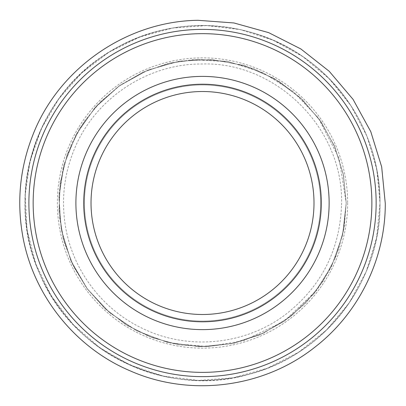 <?xml version="1.0" encoding="UTF-8"?>
<svg xmlns="http://www.w3.org/2000/svg" width="406" height="406" viewBox="0 0 406 406"><rect width="100%" height="100%" fill="white"/><g stroke="black" fill="none" stroke-linecap="round" stroke-linejoin="round"><path stroke-width="0.3" stroke-dasharray="2.03 1.52" d="M321.313 203.01A118.801 118.801 0 0 1 143.115 305.896A118.801 118.801 0 0 1 143.115 100.13A118.801 118.801 0 0 1 321.313 203.01M347.658 203.01A145.14 145.14 0 0 1 129.945 328.708A145.14 145.14 0 0 1 129.945 77.318A145.14 145.14 0 0 1 347.658 203.01M376.144 203.01A173.631 173.631 0 0 1 115.7 353.377A173.631 173.631 0 0 1 115.7 52.643A173.631 173.631 0 0 1 376.144 203.01M320.583 203.01A118.07 118.07 0 0 1 143.48 305.261A118.07 118.07 0 0 1 143.48 100.759A118.07 118.07 0 0 1 320.583 203.01A118.07 118.07 0 0 1 143.48 305.261A118.07 118.07 0 0 1 143.48 100.759A118.07 118.07 0 0 1 320.583 203.01A118.07 118.07 0 0 1 143.48 305.261A118.07 118.07 0 0 1 143.48 100.759A118.07 118.07 0 0 1 320.583 203.01M341.497 206.106C339.512 250.781 320.897 286.885 285.662 314.422C245.325 345.161 187.816 350.738 142.333 328.322C102.434 309.499 72.923 270.553 65.594 227.045C61.083 200.427 63.935 174.626 74.156 149.636C94.512 98.937 147.104 63.635 201.736 64.001C276.034 61.265 344.953 129.072 341.497 206.106M346.211 203.01L342.502 235.46L331.56 266.229L313.955 293.736L290.589 316.553L262.677 333.509L231.653 343.725L199.133 346.668L166.78 342.197L136.274 330.53L109.189 312.28L86.93 288.387L70.634 260.079L61.154 228.827L58.977 196.24L64.214 164.009L76.592 133.782L95.476 107.138L119.887 85.443L148.566 69.827L180.036 61.083L212.663 59.672L244.767 65.665L274.689 78.754L300.882 98.262L320.08 120.384L334.397 145.942L343.227 173.869L346.211 203.01L342.578 235.12L331.864 265.605L314.609 292.924L291.681 315.701L263.936 332.92L233.014 343.435L200.518 346.694L168.125 342.532L137.507 331.164L110.249 313.178L87.757 289.498L71.192 261.352L61.413 230.192L58.916 197.631L63.843 165.343L75.927 135.005L94.552 108.179L118.755 86.25L147.282 70.35L178.665 61.306L211.277 59.581L243.438 65.264L273.487 78.064L299.867 97.313L319.481 119.537L334.118 145.307L343.156 173.529L346.211 203.01L343.608 230.258L335.686 256.983L322.704 281.774L305.2 303.536L283.921 321.43L259.713 334.838L233.48 343.334L206.162 346.663L178.711 344.724L152.077 337.569L127.22 325.404L105.058 308.616L86.478 287.773L72.253 263.672L62.986 237.383L59.002 210.303L60.347 182.086L67.381 154.153L79.906 128.073L97.349 105.088L118.917 86.128L143.699 71.903L170.687 62.884L198.869 59.362L227.193 61.448L254.608 69.086L280.074 82.042L302.582 99.876L321.166 121.952L334.996 147.358L343.44 174.9L346.211 203.01L343.623 230.177L335.752 256.825L322.846 281.556L305.449 303.287L284.281 321.182L260.195 334.625L234.074 343.202L206.857 346.643L179.477 344.851L152.889 337.868L128.032 325.901L105.824 309.316L87.143 288.676L72.77 264.768L63.306 238.647L59.078 211.688L60.164 183.38L66.975 155.295L79.322 129.037L96.643 105.844L118.146 86.686L142.912 72.258L169.931 63.057L198.174 59.383L226.589 61.347L254.115 68.898L279.704 81.804L302.328 99.632L321.019 121.734L334.93 147.2L343.42 174.819L346.211 203.01L344.303 226.35L338.634 249.066L329.347 270.558L316.695 290.26L284.144 321.273L243.605 340.71L208.07 346.602L172.185 343.471L147.957 335.95L125.109 324.074L104.677 308.255L87.427 289.062L73.938 267.173L64.59 243.326L59.631 218.271L59.185 192.774L63.25 167.602L71.715 143.506L84.357 121.227L100.825 101.48L120.623 84.935L143.1 72.177L167.399 63.666L192.454 59.667L228.421 61.666L262.753 72.547L293.305 91.629L318.152 117.71L339.02 158.112L346.211 203.01M380.001 203.01C380.331 257.049 354.194 310.397 311.295 343.253C260.322 383.787 185.456 392.094 126.946 363.603C67.7 336.681 26.375 273.7 25.116 208.588C22.213 142.582 60.702 76.232 119.465 46.157C177.371 14.459 253.882 19.919 306.84 59.423C352.301 91.984 380.376 147.094 380.001 203.01C380.315 149.702 354.905 97.029 312.985 64.097C270.898 30.201 212.876 17.453 160.456 30.582C107.884 43.061 62.245 81.099 40.493 130.559C24.335 167.576 20.863 205.746 30.085 245.072C42.569 297.644 80.601 343.283 130.067 365.035C179.254 387.395 238.626 385.314 286.134 359.564C343.08 329.87 380.635 267.229 380.001 203.01C379.356 155.757 362.928 114.847 330.717 80.271C293.589 41.011 237.814 20.549 184.106 26.486C132.204 31.607 83.418 61.093 54.764 104.672C24.548 149.474 16.747 208.364 34.256 259.485C51.136 310.818 92.888 353.078 144.013 370.577C194.916 388.704 253.902 381.615 299.06 351.941C348.916 320.177 380.468 262.124 380.001 203.01C379.042 150.19 359.112 105.905 320.207 70.162C279.983 34.084 222.721 18.265 169.678 28.593C116.517 38.26 68.924 73.816 44.569 122.054C18.727 171.642 18.58 233.491 44.183 283.205C67.898 328.185 104.032 358.224 152.585 373.327C204.345 388.846 262.895 378.778 306.489 346.851C352.149 314.32 380.381 259.074 380.001 203.01C379.869 172.21 372.343 143.333 357.422 116.38C331.875 72.415 294.538 43.884 245.407 30.79C195.87 19.31 149.51 26.999 106.331 53.851C34.429 97.78 4.146 198.778 40.148 274.679C71.958 352.423 166.988 398.108 247.899 374.596C324.069 355.793 381.305 281.429 380.001 203.01L376.773 169.307L366.958 136.249L350.87 105.596L329.195 78.698L302.84 56.596L272.862 40.062L240.393 29.618L206.588 25.578L172.636 28.06L139.72 37.007L109.016 52.146L81.677 73.014L58.784 98.886L41.31 128.773L29.988 161.344L25.218 194.865L27.04 229.654L35.87 264.062L51.44 296.162L73.055 324.43L99.739 347.714L130.351 365.161L163.674 376.195L198.443 380.447L233.364 377.793L267.158 368.303L298.542 352.281L326.267 330.245L349.155 302.998L366.187 271.65L376.58 237.683L380.001 203.01"/><path stroke-width="0.61" d="M321.313 203.01A118.801 118.801 0 0 1 143.115 305.896A118.801 118.801 0 0 1 143.115 100.13A118.801 118.801 0 0 1 321.313 203.01M376.144 203.01A173.631 173.631 0 0 1 115.7 353.377A173.631 173.631 0 0 1 115.7 52.643A173.631 173.631 0 0 1 376.144 203.01M314.005 203.01A111.488 111.488 0 0 1 146.769 299.562A111.488 111.488 0 0 1 146.769 106.458A111.488 111.488 0 0 1 314.005 203.01M329.134 203.01A126.621 126.621 0 0 1 139.207 312.666A126.621 126.621 0 0 1 139.207 93.355A126.621 126.621 0 0 1 329.134 203.01M371.871 203.01A169.353 169.353 0 0 1 117.836 349.678A169.353 169.353 0 0 1 117.836 56.348A169.353 169.353 0 0 1 371.871 203.01M385.284 203.548C385.456 258.962 358.61 313.615 314.64 347.348C263.469 387.882 190.044 397.271 130.331 370.922C74.181 347.308 32.079 293.797 22.335 233.668C16.819 200.229 20.183 167.714 32.429 136.111C57.901 68.949 126.134 21.208 197.961 20.3L233.942 22.964L268.696 32.647L300.871 48.964L329.215 71.289L353.063 99.379L370.79 131.676L381.676 166.876L385.284 203.548"/></g></svg>
